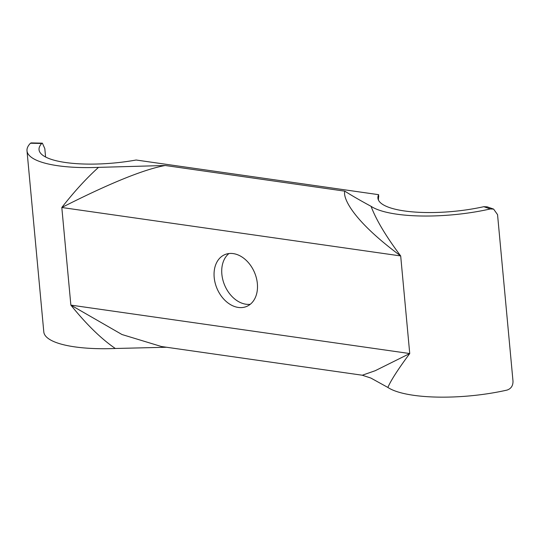 <?xml version="1.0" encoding="UTF-8"?>
<svg xmlns="http://www.w3.org/2000/svg" width="540" height="540" viewBox="0 0 540 540"><rect width="100%" height="100%" fill="white"/><g stroke="black" fill="none" stroke-linecap="round" stroke-linejoin="round"><path stroke-width="0.81" d="M165.247 165.497C143.964 169.331 109.485 183.337 61.81 207.502C74.156 191.693 86.393 178.315 98.523 167.366L165.247 165.497L344.844 191.167C351.567 195.46 360.308 200.516 371.068 206.321A85.651 23.51 -5.3 0 0 490.286 208.953L483.806 206.685A73.562 20.189 174.7 0 1 377.912 198.126A73.562 20.189 174.7 0 1 378.628 194.677L136.134 160.016A73.562 20.189 -5.3 0 1 39.035 149.688A73.562 20.189 -5.3 0 1 41.708 143.492L30.463 143.228L31.158 142.904L42.383 143.168L41.708 143.492M98.523 167.366A85.651 23.51 174.7 0 1 27 150.809A85.651 23.51 174.7 0 1 30.463 143.228M166.556 347.247L115.324 348.489C101.291 338.891 86.468 324.432 70.862 305.107L409.738 353.545C398.25 368.995 390.96 380.295 387.869 387.443A85.651 23.51 -5.3 0 0 507.087 390.069C511.096 388.679 513.067 385.709 513 381.166L497.549 214.637L493.614 209.101L490.286 208.953M483.806 206.685L487.154 206.84L493.614 209.101M378.628 194.677L378.405 199.969M378.169 199.355L378.769 196.222M45.59 157.005L44.806 148.588L42.383 143.168M115.324 348.489A85.651 23.51 174.7 0 1 43.801 331.925L27 150.809M344.844 191.167C342.758 196.783 350.44 218.734 400.687 255.94C385.938 236.257 376.063 219.719 371.068 206.321M387.869 387.443L370.858 378.054L362.279 375.226L375.199 370.717L409.738 353.545L400.687 255.94L61.81 207.502L70.862 305.107L121.986 334.523L161.413 346.518M257.357 283.608A28.114 20.392 67.2 0 1 246.672 306.437A28.114 20.392 67.2 0 1 214.191 277.439A28.114 20.392 67.2 0 1 224.876 254.61A28.114 20.392 67.2 0 1 257.357 283.608M250.276 304.283A28.114 20.392 67.2 0 1 221.859 274.212A28.114 20.392 67.2 0 1 228.94 253.544M161.332 346.505L362.279 375.226"/></g></svg>
